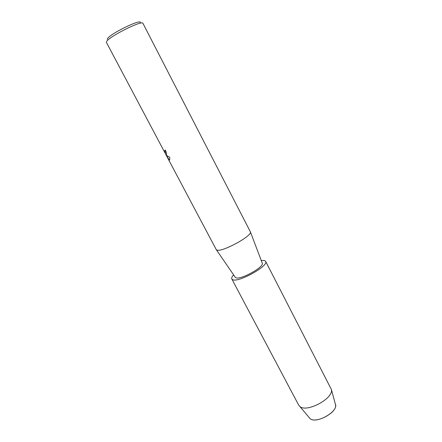 <?xml version="1.0" encoding="UTF-8"?>
<svg xmlns="http://www.w3.org/2000/svg" width="442" height="442" viewBox="0 0 442 442"><rect width="100%" height="100%" fill="white"/><g stroke="black" fill="none" stroke-linecap="round" stroke-linejoin="round"><path stroke-width="0.66" d="M309.831 418.392L309.98 418.524C315.538 424.165 337.406 412.552 335.572 404.938L335.307 403.96C339.323 411.11 315.997 424.563 309.98 418.524L298.659 405.076L231.818 278.985C231.376 278.051 231.973 276.686 233.614 274.885M163.54 150.169L106.45 42.476L106.522 41.775C107.931 37.111 142.578 19.658 142.959 23.387L250.437 231.956C252.382 235.917 221.68 252.531 216.912 250.073L216.226 249.57L168.065 158.706M262.194 263.007L262.299 263.283C264.101 267.217 240.061 280.333 235.813 277.709L235.161 277.14M163.38 149.871L163.186 149.484C164.347 151.899 165.12 153.092 165.501 153.059L164.7 150.346L165.33 150.092C166.247 152.026 166.64 153.473 166.512 154.435L166.402 154.766L165.943 154.573L166.805 155.523L169.734 157.28L169.711 159.617L169.037 160.142L165.656 154.164L168.22 159.004M140.081 23.078C143.622 17.371 108.992 34.128 107.34 38.973L107.224 39.377M164.744 150.33L165.457 153.131M166.369 154.799L165.943 154.573M165.656 154.164L169.402 160.175M261.228 260.454L264.515 260.515L265.614 261.316L331.434 389.568C333.627 398.568 306.334 413.06 299.742 406.38L299.566 406.226M265.614 261.316C269.283 265.703 238.011 283.101 232.58 279.648L231.818 278.985M235.326 277.383L216.37 249.763M165.7 154.142L164.872 152.578M262.299 263.283L250.437 231.956M335.572 404.938L331.434 389.568"/></g></svg>
